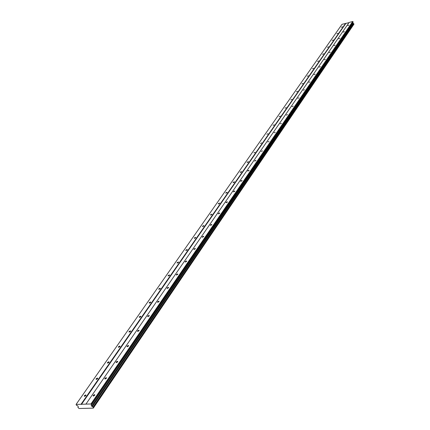 <?xml version="1.0" encoding="UTF-8"?>
<svg xmlns="http://www.w3.org/2000/svg" width="430" height="430" viewBox="0 0 430 430"><rect width="100%" height="100%" fill="white"/><g stroke="black" fill="none" stroke-linecap="round" stroke-linejoin="round"><path stroke-width="0.64" d="M348.918 25.133L347.784 25.569L348.918 25.133M94.702 395.31L94.573 394.589L93.143 395.363L93.272 396.089L94.702 395.31M106.377 378.309L106.258 377.621L104.834 378.379L104.958 379.066L106.377 378.309M117.643 361.904L117.535 361.254L116.116 361.99L116.224 362.64L117.643 361.904M128.522 346.064L128.419 345.446L127.006 346.171L127.108 346.784L128.522 346.064M139.03 330.761L138.938 330.175L137.53 330.88L137.621 331.465L139.03 330.761M149.189 315.969L149.102 315.416L147.705 316.104L147.786 316.663L149.189 315.969M159.009 301.666L158.933 301.14L157.541 301.812L157.617 302.338L159.009 301.666M168.517 287.82L168.452 287.321L167.066 287.976L167.13 288.482L168.517 287.82M177.724 274.415L177.665 273.942L176.284 274.587L176.343 275.06L177.724 274.415M186.642 261.429L186.588 260.978L185.217 261.612L185.271 262.063L186.642 261.429M195.284 248.846L195.236 248.416L193.871 249.034L193.919 249.464L195.284 248.846M203.664 236.64L203.621 236.231L202.267 236.839L202.31 237.247L203.664 236.64M211.797 224.799L211.759 224.412L210.41 225.008L210.447 225.395L211.797 224.799M219.687 213.307L219.655 212.941L218.316 213.522L218.349 213.893L219.687 213.307M227.352 202.154L227.325 201.799L225.992 202.374L226.019 202.724L227.352 202.154M234.796 191.312L234.769 190.979L233.447 191.538L233.474 191.877L234.796 191.312M242.031 180.777L242.009 180.46L240.692 181.014L240.714 181.331L242.031 180.777M249.061 170.538L249.045 170.237L247.739 170.78L247.755 171.081L249.061 170.538M255.904 160.578L255.888 160.288L254.603 161.116L255.904 160.578M262.558 150.887L261.268 151.414L262.558 150.887M269.035 141.454L267.756 141.975L269.035 141.454M275.34 132.273L274.071 132.784L275.34 132.273M281.483 123.324L280.226 123.829L281.483 123.324M287.471 114.611L286.219 115.106L287.471 114.611M293.303 106.113L292.067 106.602L293.303 106.113M298.995 97.83L297.764 98.314L298.995 97.83M304.542 89.757L303.322 90.23L304.542 89.757M309.955 81.872L308.74 82.345L309.955 81.872M315.233 74.186L314.034 74.648L315.233 74.186M320.388 66.677L319.2 67.134L320.388 66.677M325.424 59.345L324.241 59.802L325.424 59.345M330.342 52.186L329.17 52.632L330.342 52.186M335.147 45.188L333.981 45.634L335.147 45.188M339.84 38.351L338.684 38.791L339.84 38.351M344.43 31.669L343.285 32.105L344.43 31.669M342.484 26.811L341.356 27.24L342.484 26.811M85.86 395.621L85.742 394.907L84.328 395.681L84.447 396.395L85.86 395.621M97.621 378.728L97.508 378.045L96.1 378.798L96.207 379.48L97.621 378.728M108.967 362.415L108.865 361.77L107.462 362.506L107.564 363.151L108.967 362.415M119.927 346.666L119.836 346.053L118.433 346.773L118.524 347.386L119.927 346.666M130.516 331.449L130.43 330.869L129.038 331.568L129.124 332.154L130.516 331.449M140.755 316.733L140.674 316.184L139.288 316.867L139.363 317.421L140.755 316.733M150.656 302.5L150.586 301.978L149.205 302.645L149.275 303.171L150.656 302.5M160.245 288.723L160.18 288.224L158.804 288.879L158.869 289.379L160.245 288.723M169.527 275.383L169.474 274.91L168.103 275.549L168.157 276.022L169.527 275.383M178.525 262.456L178.471 262.004L177.112 262.633L177.16 263.085L178.525 262.456M187.244 249.921L187.2 249.491L185.846 250.109L185.889 250.54L187.244 249.921M195.698 237.768L195.661 237.36L194.312 237.967L194.355 238.37L195.698 237.768M203.906 225.976L203.868 225.589L202.53 226.18L202.568 226.567L203.906 225.976M211.872 214.527L211.839 214.161L210.512 214.742L210.539 215.107L211.872 214.527M219.606 203.411L219.579 203.062L218.257 203.632L218.284 203.981L219.606 203.411M227.121 192.608L227.099 192.275L225.788 192.833L225.809 193.172L227.121 192.608M234.425 182.11L234.409 181.793L233.103 182.341L233.125 182.664L234.425 182.11M241.531 171.903L241.515 171.602L240.22 172.14L240.236 172.446L241.531 171.903M248.438 161.976L248.427 161.685L247.137 162.218L247.153 162.508L248.438 161.976M255.162 152.311L253.883 152.838L255.162 152.311M261.703 142.905L260.44 143.421L261.703 142.905M268.078 133.746L266.82 134.257L268.078 133.746M274.286 124.824L273.039 125.329L274.286 124.824M280.338 116.132L279.097 116.627L280.338 116.132M286.235 107.656L285.004 108.145L286.235 107.656M291.986 99.389L290.766 99.873L291.986 99.389M297.592 91.327L296.383 91.805L297.592 91.327M303.069 83.463L301.865 83.936L303.069 83.463M308.407 75.787L307.213 76.25L308.407 75.787M313.62 68.295L312.438 68.752L313.62 68.295M318.716 60.974L317.539 61.425L318.716 60.974M323.688 53.825L322.527 54.271L323.688 53.825M328.552 46.838L327.397 47.284L328.552 46.838M333.304 40.011L332.154 40.452L333.304 40.011M337.948 33.336L336.808 33.771L337.948 33.336M85.914 404.125L349.117 22.446L352.734 21.5L90.94 403.98L76.083 404.415L76.432 405.275L77.642 405.748L78.244 406.662L77.938 407.549L79.125 408.5L93.321 408.129L93.235 407.135L91.767 406.285L91.165 405.366L91.73 404.84L90.94 403.98M352.718 22.742L353.965 24.155L93.493 407.64M93.321 408.129L353.739 24.483M348.966 22.666L342.011 24.311L76.083 404.415M91.73 404.84L353.159 22.091L352.734 21.5M352.96 21.618L91.305 404.189M93.235 407.135L353.858 23.774M353.992 24.096L93.52 407.57M77.964 407.479L78.185 407.156M345.596 23.37L81.033 404.27M81.399 404.479L345.822 23.489M352.949 23.306L91.767 406.285M353.293 23.483L92.326 406.608M353.788 23.736L93.117 407.065M94.573 394.589L94.842 395.009M106.258 377.621L106.511 378.024M117.535 361.254L117.772 361.63M128.419 345.446L128.64 345.806M138.938 330.175L139.143 330.519M149.102 315.416L149.296 315.738M158.933 301.14L159.116 301.446M168.452 287.321L168.619 287.611M177.665 273.942L177.816 274.216M85.742 394.907L86.011 395.315M97.508 378.045L97.76 378.432M108.865 361.77L109.102 362.141M119.836 346.053L120.051 346.408M130.43 330.869L130.634 331.202M140.674 316.184L140.868 316.502M150.586 301.978L150.763 302.274M160.18 288.224L160.347 288.508M169.474 274.91L169.624 275.178"/></g></svg>
